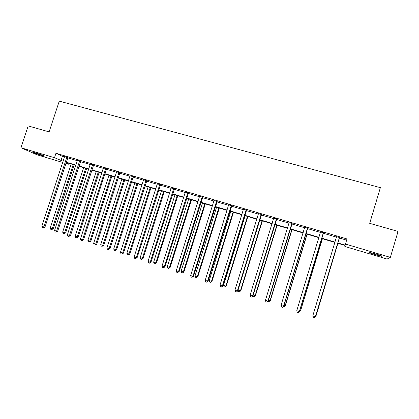 <?xml version="1.0" encoding="UTF-8"?>
<svg xmlns="http://www.w3.org/2000/svg" width="419" height="419" viewBox="0 0 419 419"><rect width="100%" height="100%" fill="white"/><g stroke="black" fill="none" stroke-linecap="round" stroke-linejoin="round"><path stroke-width="0.63" d="M36.181 153.045C41.67 154.773 44.409 155.805 44.409 156.151L41.596 155.439C36.165 153.731 33.431 152.699 33.394 152.343L36.181 153.045M375.901 253.977C380.85 255.501 382.825 256.281 381.835 256.323L375.057 254.637C370.155 253.134 368.191 252.353 369.155 252.301L375.901 253.977M62.771 162.462L37.04 154.8L20.95 147.75L28.199 125.92L49.117 131.885L59.268 101.141L380.373 187.649L369.694 223.332L398.05 231.424L390.356 257.366L387.093 259.052L344.858 246.477L345.094 245.466L337.588 243.235M69.371 163.473L69.088 164.342L65.846 163.379M80.642 161.242L77.431 160.294M106.615 168.899L107.557 169.176L106.704 168.742L106.353 169.334L83.486 239.919L80.432 239.05L103.425 167.773M103.43 167.961L106.704 168.742M133.216 176.739L130.073 175.812M160.482 184.779L157.376 183.862M188.44 193.018L185.366 192.112M217.105 201.466L214.072 200.575M246.508 210.134L243.523 209.254M276.681 219.027L273.743 218.163M307.656 228.156L304.77 227.308M339.458 237.531L336.609 236.693M337.693 242.894L345.177 245.115L346.963 238.94L55.957 153.254L62.363 156.287L64.584 156.942M67.658 157.848L77.347 160.707M80.406 161.608L90.268 164.52M93.311 165.416L103.346 168.38M106.374 169.271L116.587 172.282M119.593 173.167L129.99 176.237M132.975 177.117L143.555 180.238M146.524 181.113L157.293 184.292M160.236 185.161L171.203 188.393M174.126 189.257L185.287 192.546M188.189 193.405L199.549 196.752M202.429 197.606L213.994 201.015M216.848 201.858L228.622 205.331M231.456 206.164L243.444 209.704M246.252 210.532L258.455 214.13M261.236 214.952L273.665 218.618M276.42 219.43L289.079 223.165M291.802 223.966L304.692 227.768M307.389 228.565L320.519 232.435M323.185 233.221L336.557 237.17M339.191 237.945L346.607 240.134M323.447 232.812L320.593 231.974M292.064 223.563L289.157 222.704M261.498 214.554L258.533 213.68M231.712 205.771L228.701 204.886M202.681 197.213L199.627 196.317M174.372 188.869L171.282 187.958M146.765 180.736L143.638 179.814M119.834 172.796L116.671 171.863M93.552 165.049L90.352 164.107M67.894 157.486L64.662 156.517M20.95 147.75L54.496 157.701L63.154 161.294M55.957 153.254L54.496 157.701M345.429 244.036L390.356 257.366M65.987 162.933L69.088 164.342M334.959 242.449L321.588 238.474M318.927 237.683L305.797 233.781M303.105 232.98L290.215 229.146M287.492 228.334L274.833 224.574M272.083 223.756L259.654 220.059M256.878 219.231L244.67 215.602M241.868 214.769L229.879 211.202M227.051 210.364L215.277 206.86M212.428 206.012L200.863 202.576M197.983 201.717L186.623 198.339M183.726 197.48L172.565 194.159M169.643 193.29L158.681 190.032M155.742 189.158L144.969 185.952M142.01 185.072L131.425 181.925M128.444 181.039L118.048 177.949M115.047 177.054L104.834 174.016M101.812 173.12L91.777 170.135M88.739 169.229L78.877 166.301M75.818 165.39L66.129 162.509M66.228 162.205L75.918 165.086M78.976 165.997L88.833 168.925M91.876 169.831L101.911 172.811M104.933 173.712L115.146 176.745M118.148 177.64L128.544 180.73M131.529 181.616L142.109 184.758M145.074 185.643L155.842 188.843M158.785 189.718L169.747 192.976M172.665 193.845L183.826 197.16M186.727 198.019L198.087 201.398M200.963 202.251L212.527 205.692M215.382 206.541L227.156 210.039M229.984 210.877L241.973 214.444M244.775 215.277L256.978 218.901M259.759 219.729L272.188 223.421M274.937 224.238L287.596 228.004M290.315 228.811L303.209 232.645M305.901 233.441L319.027 237.343M321.692 238.139L335.064 242.109M62.363 156.287L60.938 160.634M339.474 237.332L315.345 316.832L312.763 315.978L336.609 236.489M339.594 237.369L315.428 316.706L314.198 317.859L313.166 317.518L312.763 315.978M315.722 315.732L316.083 315.706L337.908 243.329M315.58 316.204L316.005 315.826L337.871 243.319M323.4 232.597L299.323 311.532L296.778 310.683L320.577 231.765M323.583 232.65L299.475 311.422L298.208 312.553L297.191 312.218L296.778 310.683M299.475 311.422L298.208 312.553M307.541 227.926L283.516 306.294L281.002 305.461L304.754 227.103M307.787 227.994L283.731 306.21L282.432 307.321L281.427 306.991L281.002 305.461M283.731 306.21L282.432 307.321M299.768 310.458L300.633 310.599L322.415 238.72M300.633 310.599L299.407 311.694L300.491 310.699L322.316 238.689M284.024 305.252L285.381 305.556L307.117 234.174M285.381 305.556L284.124 306.629L285.182 305.634L306.959 234.127M284.124 306.629L283.49 306.42M291.886 223.311L267.919 301.13L265.442 300.308L289.136 222.499M292.195 223.4L268.197 301.067L266.861 302.157L265.871 301.832L265.442 300.308M268.197 301.067L266.861 302.157M268.485 300.119L270.323 300.58L292.017 229.68M270.323 300.58L269.04 301.633L270.066 300.638L291.797 229.617M269.04 301.633L268.045 301.198M276.44 218.76L252.531 296.034L250.08 295.222L273.727 217.959M276.812 218.87L252.867 295.992L251.5 297.061L250.525 296.736L250.08 295.222M252.867 295.992L251.5 297.061M253.155 295.049L255.459 295.667L277.106 225.249M255.459 295.667L254.144 296.704L255.145 295.709L276.833 225.165M254.144 296.704L253.196 296.39L252.976 295.631M261.199 214.266L237.343 291.006L234.923 290.205L258.518 213.481M261.624 214.392L237.735 290.985L236.342 292.033L235.373 291.713L234.923 290.205M237.735 290.985L236.342 292.033M259.701 220.075L238.071 290.063L240.417 290.838L240.784 290.817L262.383 220.871M240.784 290.817L239.443 291.834L240.417 290.838L262.053 220.771M239.443 291.834L238.505 291.524L238.071 290.063M246.152 209.835L222.348 286.041L219.965 285.25L243.507 209.055M246.634 209.977L222.803 286.041L222.348 286.041L221.379 287.067L220.425 286.753L219.965 285.25M222.803 286.041L221.379 287.067M245.141 215.743L223.557 285.266L225.872 286.03L226.297 286.025L247.849 216.544M226.297 286.025L224.924 287.025L225.872 286.03L247.461 216.429M224.924 287.025L223.997 286.716L223.557 285.266M231.298 205.457L207.552 281.144L205.2 280.363L228.69 204.687M231.838 205.614L208.06 281.159L207.552 281.144L206.609 282.17L205.666 281.856L205.2 280.363M208.06 281.159L206.609 282.17M230.759 211.464L209.222 280.526L211.506 281.28L211.983 281.296L233.488 212.276M211.983 281.296L210.584 282.275L211.506 281.28L233.053 212.145M210.584 282.275L209.673 281.977L209.222 280.526M216.639 201.136L192.944 276.304L190.624 275.534L214.057 200.376M217.231 201.309L193.51 276.341L192.944 276.304L192.028 277.336L191.101 277.027L190.624 275.534M193.51 276.341L192.028 277.336M216.555 207.243L195.071 275.843L197.323 276.592L197.852 276.624L219.31 208.06M197.852 276.624L196.427 277.588L197.323 276.592L218.818 207.913M196.427 277.588L195.526 277.289L195.071 275.843M202.162 196.872L178.525 271.533L176.231 270.774L199.617 196.118M202.806 197.061L179.143 271.585L178.525 271.533L177.635 272.56L176.718 272.256L176.231 270.774M179.143 271.585L177.635 272.56M187.864 192.656L164.29 266.819L162.027 266.065L185.355 191.918M188.56 192.86L164.96 266.893L164.29 266.819L163.426 267.846L162.52 267.547L162.027 266.065M164.96 266.893L163.426 267.846M173.754 188.498L150.238 262.163L148.001 261.425L171.271 187.77M174.498 188.718L150.95 262.252L150.238 262.163L149.389 263.19L148.499 262.896L148.001 261.425M150.95 262.252L149.389 263.19M159.812 184.391L136.353 257.565L134.148 256.837L157.361 183.669M160.608 184.627L137.123 257.675L136.353 257.565L135.536 258.596L134.656 258.303L134.148 256.837M137.123 257.675L135.536 258.596M146.048 180.332L122.647 253.029L120.468 252.306L143.628 179.62M146.886 180.584L123.464 253.155L122.647 253.029L121.85 254.055L120.981 253.767L120.468 252.306M123.464 253.155L121.85 254.055M132.451 176.326L109.113 248.546L106.96 247.833L130.063 175.624M133.336 176.588L109.972 248.687L109.113 248.546L108.338 249.572L107.479 249.289L106.96 247.833M109.972 248.687L108.338 249.572M119.022 172.371L95.742 244.12L93.615 243.413L116.66 171.675M119.954 172.644L96.648 244.277L95.742 244.12L94.993 245.146L94.139 244.864L93.615 243.413M96.648 244.277L94.993 245.146M105.756 168.459L82.533 239.747L81.805 240.773L80.967 240.496L80.432 239.05M83.486 239.919L81.805 240.773M92.651 164.599L69.491 235.426L67.412 234.74L90.347 163.918M93.657 164.913L70.481 235.614L69.491 235.426L68.784 236.452L67.951 236.175L67.412 234.74M70.481 235.614L68.784 236.452M79.704 160.786L56.602 231.157L54.549 230.481L77.426 160.11M80.747 161.116L57.633 231.361L56.602 231.157L55.916 232.184L55.099 231.911L54.549 230.481M57.633 231.361L55.916 232.184M202.529 203.068L181.092 271.224L183.318 271.962L183.899 272.015L205.305 203.896M183.899 272.015L182.448 272.958L183.318 271.962L204.765 203.734M182.448 272.958L181.558 272.664L181.092 271.224M188.67 198.952L167.281 266.657L169.486 267.385L170.109 267.458L191.467 199.779M170.109 267.458L168.637 268.385L169.486 267.385L190.881 199.606M168.637 268.385L167.757 268.092L167.281 266.657M174.985 194.877L153.647 262.153L155.821 262.87L156.491 262.954L177.803 195.715M156.491 262.954L154.993 263.865L155.821 262.87L177.164 195.526M154.993 263.865L154.124 263.577L153.647 262.153M161.462 190.86L140.171 257.695L142.319 258.408L143.041 258.507L164.3 191.703M143.041 258.507L141.517 259.403L142.319 258.408L163.614 191.499M141.517 259.403L140.658 259.12L140.171 257.695M148.101 186.884L126.863 253.296L128.984 253.998L129.754 254.113L150.96 187.733M129.754 254.113L128.204 254.993L128.984 253.998L150.232 187.518M128.204 254.993L127.355 254.715L126.863 253.296M134.902 182.962L113.717 248.949L115.812 249.64L116.623 249.776L137.778 183.815M116.623 249.776L115.052 250.641L115.812 249.64L137.008 183.585M115.052 250.641L114.214 250.363L113.717 248.949M121.856 179.081L100.722 244.654L102.796 245.34L103.645 245.487L124.752 179.94M103.645 245.487L102.058 246.335L102.796 245.34L123.935 179.699M102.058 246.335L101.23 246.058L100.722 244.654M108.966 175.247L87.885 240.412L89.933 241.087L90.823 241.25L111.883 176.116M90.823 241.25L89.216 242.082L89.933 241.087L111.025 175.86M89.216 242.082L88.399 241.81L87.885 240.412M96.229 171.46L75.2 236.216L77.222 236.887L78.154 237.06L99.162 172.329M78.154 237.06L76.525 237.877L77.222 236.887L98.261 172.062M76.525 237.877L75.719 237.61L75.2 236.216M83.643 167.715L62.661 232.068L64.662 232.734L65.636 232.922L86.586 168.59M65.636 232.922L63.981 233.723L64.662 232.734L85.649 168.312M63.981 233.723L63.185 233.462L62.661 232.068M66.909 157.015L43.869 226.941L41.842 226.27L64.657 156.35M67.988 157.361L44.943 227.161L43.869 226.941L43.204 227.967L42.392 227.7L41.842 226.27M44.943 227.161L43.204 227.967M71.199 164.018L50.27 227.973L52.244 228.627L53.26 228.832L74.158 164.897M53.26 228.832L51.589 229.622L52.244 228.627L73.184 164.604M51.589 229.622L50.799 229.361L50.27 227.973M276.341 218.886L276.577 219.153M276.158 219.231L276.399 219.498M261.1 214.392L261.393 214.675M260.917 214.732L261.215 215.015M246.053 209.956L246.409 210.259M245.869 210.296L246.225 210.595M231.199 205.582L231.613 205.897M231.021 205.918L231.435 206.232M216.539 201.261L217.005 201.591M216.361 201.591L216.827 201.921M202.063 196.993L202.581 197.339M201.885 197.323L202.403 197.668M187.77 192.777L188.341 193.138M187.592 193.112L188.162 193.468M173.655 188.618L174.278 188.99M173.482 188.948L174.105 189.32M159.718 184.512L160.388 184.899M159.545 184.837L160.215 185.224M145.953 180.453L146.671 180.851M145.781 180.778L146.498 181.176M132.357 176.446L133.127 176.86M132.184 176.771L132.954 177.179M118.928 172.487L119.74 172.911M118.755 172.806L119.572 173.23M105.661 168.579L106.52 169.014M105.494 168.899L106.353 169.334M92.557 164.714L93.458 165.165M92.39 165.034L93.29 165.479M79.61 160.901L80.553 161.357M79.442 161.215L80.385 161.671M66.82 157.13L67.799 157.596M66.652 157.439L67.637 157.911M381.835 256.323L381.913 256.056"/></g></svg>
